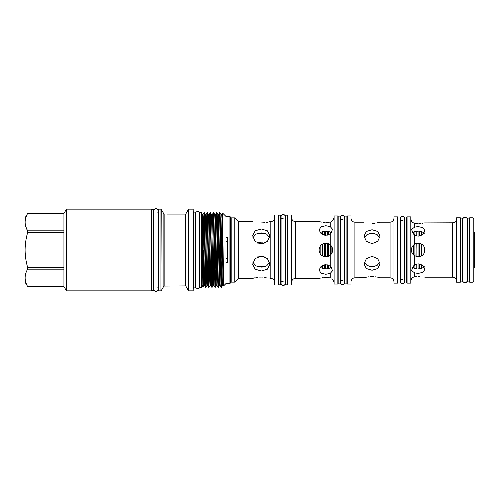 <?xml version="1.0" encoding="UTF-8"?>
<svg xmlns="http://www.w3.org/2000/svg" width="500" height="500" viewBox="0 0 500 500"><rect width="100%" height="100%" fill="white"/><g stroke="black" fill="none" stroke-linecap="round" stroke-linejoin="round"><path stroke-width="0.75" d="M469.306 250L469.306 218.094L467.275 218.094L467.275 281.906L469.306 281.906L469.306 250M474.688 232.681L474.688 267.319L474.688 232.681L473.831 232.681M473.05 250L473.05 217.8L469.694 217.8L469.694 282.2L473.05 282.2L473.05 250M473.05 217.8L473.831 218.581L473.831 281.419L473.05 282.2M462.75 250L462.75 218.094L460.725 218.094L460.725 281.906L462.75 281.906L462.75 250M227.581 258.275L226.019 258.275M229.919 216.494L230.7 217.275L230.7 282.725L229.919 283.506L229.919 216.494L226.019 216.494L222.544 213.031L222.237 230.562M229.919 283.506L226.019 283.506L226.019 262.481L227.581 262.481L227.581 237.519L226.019 237.519L226.019 216.494M226.019 283.506L223.538 285.981L222.644 214.506L222.231 230.325M226.019 237.519L226.019 262.481M207.3 274.144L206.906 285.556L205.906 287.288L204.606 217.706L204.356 212.725L204.013 212.712L205.575 287.288L204.569 285.556L203.287 219.194L203.012 214.444L202.619 225.856M203.512 230.325L204 212.725L203.012 214.444L202.056 214.619L202.056 285.381L202.969 286.962L203.787 285.556L202.225 214.444M220.725 250L220.206 217.706L219.956 212.725L219.619 212.712L220.919 282.294L221.163 287.275L221.506 287.288L220.725 250M221.163 287.275L220.175 285.556L219.925 280.806L218.612 214.444L219.619 212.712M217.606 250L217.081 217.706L216.838 212.725L216.494 212.712L217.794 282.294L218.044 287.275L218.388 287.288L217.606 250M218.044 287.275L217.05 285.556L216.806 280.806L215.494 214.444L216.494 212.712M215.769 269.675L215.275 287.275L215.006 282.294L213.962 217.706L213.719 212.725L213.375 212.712L214.938 287.288L213.931 285.556L212.644 219.194L212.375 214.444L211.981 225.856M212.875 230.325L213.363 212.725L212.375 214.444L211.588 214.444L210.256 212.712L211.806 287.275L210.812 285.556L210.562 280.806L209.525 219.194L209.25 214.444L208.863 225.856M212.65 269.675L212.156 287.275L211.881 282.294L210.594 212.725M210.419 214.613L209.919 240.912M210.419 274.144L210.025 285.556L209.025 287.288L207.725 217.706L207.475 212.725L207.138 212.712L208.694 287.288L207.694 285.556L206.406 219.194L206.131 214.444L205.738 225.856M222.006 269.675L221.506 287.288M221.344 285.387L221.838 259.088M220.175 285.556L219.387 285.556L218.388 287.288M213.538 274.144L213.15 285.556L211.819 287.288M211.981 285.387L212.481 259.088M202.169 214.581L202.581 250C202.775 281.206 202.975 299.375 203.156 277M201.744 250L201.744 212.356L199.719 212.356L199.719 287.644L201.744 287.644L201.744 250M195.037 212.119L195.35 287.569L195.037 287.881L195.037 212.119L193.806 212.119L193.494 288.194M193.181 209.15L193.181 290.85L193.181 209.15L188.756 209.15L188.487 290.694L188.756 209.15M166.875 214.081L185.55 214.081L185.55 285.919L163.875 286.075L163.875 213.969L163.094 212.562L163.875 213.969M157.844 212.656L158.156 212.344L158.156 250L158.469 209.15L158.469 290.85L158.156 250L158.156 287.656L157.844 287.344M153.713 250L153.713 209.556L151.681 209.556L151.681 290.444L153.713 290.444L153.713 250M151.294 209.462L150.981 290.85L150.981 209.15L151.294 209.462M25.863 226.844L27.613 230.825C24.294 225.075 24.294 219.306 27.613 213.506L25 218.019L25 281.981L27.613 286.506L63.925 286.506L27.613 286.506C24.294 280.744 24.294 274.969 27.613 269.175L63.925 269.175L63.925 286.506L66.444 290.85L66.444 209.15L150.981 209.15M27.613 267.319L63.925 267.319L63.925 232.681L27.613 232.681C25.994 238.312 25.156 244.081 25.087 250C25.144 255.85 25.987 261.625 27.613 267.319L27.613 269.175M27.613 232.681L27.613 230.825L63.925 230.825L63.925 213.506L66.444 209.15M27.613 213.494L63.925 213.506L27.613 213.494M230.7 220.4L230.856 250L231.169 217.862L231.169 282.137L230.856 250L230.7 279.6M257.488 256.931L264.056 256.494L257.488 256.931M287.488 250L287.488 215.162L285.462 215.162L285.462 284.837L287.488 284.837L287.488 250M280.781 250L280.781 215.162L278.75 215.162L278.75 284.837L280.781 284.837L280.781 250M346.9 250L346.9 216.1L344.869 216.1L344.869 283.9L346.9 283.9L346.9 250M340.188 250L340.188 216.1L338.162 216.1L338.162 283.9L340.188 283.9L340.188 250M406.763 250L406.763 217.025L404.731 217.025L404.731 282.975L406.763 282.975L406.763 250M257.488 243.069L258.844 242.662L257.488 243.069L264.056 243.506L261.881 242.675M424.419 247.325L424.344 252.844L424.75 251.706M424.963 250.188L424.969 250C424.569 245.881 422.306 243.619 418.181 243.212L414.719 244.163C412.575 245.506 411.469 247.45 411.394 250C411.469 252.55 412.575 254.494 414.719 255.837L418.931 256.744L418.931 243.256L416.9 243.337L416.9 256.663M421.737 255.781L421.737 244.219L420.881 243.775M420.975 256.181L419.712 256.613L419.712 243.388M415.919 256.4L416.119 243.531M414.819 255.894L414.094 255.419L414.094 244.581L414.6 244.237M413.312 254.731L413.312 245.269M331.825 253.219L332.15 252.531M332.512 251.294L332.638 250.119M331.125 254.275L331.125 245.725L331.569 246.344M330.256 255.162L330.344 244.913L329.875 244.531M328.319 256.325L328.319 243.675L328.731 243.856M326.906 243.294L325.513 243.225L325.513 256.775L330.206 255.206C331.781 253.856 332.587 252.119 332.638 250C332.587 247.881 331.781 246.144 330.206 244.794L325.85 243.212C321.725 243.619 319.462 245.875 319.069 250C319.469 254.125 321.731 256.388 325.85 256.788L327.537 256.575L327.537 243.425M324.731 256.694L324.613 243.325M323.025 256.169L322.7 256.012L322.7 243.988L323.044 243.825M323.431 256.344L324.244 256.594M319.419 252.15L320.156 253.694L320.156 246.306M319.244 251.537L320.012 253.456M325.85 235.312L330.206 233.956L332.638 229.331L330.206 226.594L325.85 225.719L321.05 226.831L319.069 229.931L321.056 233.619L325.85 235.312M325.85 222.444C317.1 221.55 317.1 221.55 325.85 222.444L330.206 222.106C333.413 220.556 333.413 220.556 330.206 222.106L330.206 226.594M324.513 222.413L323.244 222.319M322.075 222.188L319.069 221.619L295.494 221.619L295.494 278.381C293.125 278.612 291.825 279.913 291.594 282.281M328.175 222.35L327.163 222.413M319.069 229.931L319.2 229.013M328.175 277.65L330.206 277.894C333.413 279.444 333.413 279.444 330.206 277.894L331.175 278.188M330.206 273.406L332.638 270.669L330.206 266.044L325.85 264.688L321.05 266.388L319.069 270.069L321.056 273.175L325.85 274.281L330.206 273.406L330.206 277.894L325.85 277.556C317.1 278.45 317.1 278.45 325.85 277.556L324.525 277.587M424.644 247.931L424.8 248.5M416.381 223.606L415.525 223.531M418.181 223.669C426.938 222.731 426.938 222.731 418.181 223.669L414.719 223.444C412.575 222.55 411.469 221.719 411.394 220.95C411.469 221.719 412.575 222.55 414.719 223.444L414.719 227.094L411.394 229.456L414.719 235.344L418.181 236.181L422.975 234.469L424.969 230.769L422.981 227.681L418.181 226.581L414.719 227.094M456.594 281.094C456.356 278.725 455.056 277.425 452.688 277.194L452.688 222.806L424.444 222.931M422.956 223.238L421.938 223.4M420.788 223.538L419.475 223.637M414.719 264.656L411.394 270.544L414.719 272.906L418.181 273.419L422.975 272.319L424.969 269.231L422.981 265.538L418.181 263.819L414.719 264.656L414.719 255.837M416.381 276.394L414.719 276.556C412.575 277.45 411.469 278.281 411.394 279.05C411.469 278.281 412.575 277.45 414.719 276.556C412.575 277.45 411.469 278.281 411.394 279.05C411.469 278.281 412.575 277.45 414.719 276.556L415.525 276.469M411.631 251.781L411.394 250M261.294 228.975L255.169 230.831L252.638 235.794L255.175 241.438L261.294 243.969L267.419 241.431L269.956 235.794L267.419 230.825L261.294 228.975M264.625 222.738L261.294 222.944C272.469 221.469 272.469 221.469 261.294 222.944C250.125 221.469 250.125 221.469 261.294 222.944C250.125 221.469 250.125 221.469 261.294 222.944L261.119 222.944M274.725 282.312C274.494 279.944 273.194 278.644 270.825 278.412L270.825 221.588L269.288 221.788M268.494 222L266.112 222.519M372.05 229.731L366.362 231.475L364.012 236.1L366.369 241.319L372.05 243.65L377.725 241.312L380.081 236.1L377.731 231.475L372.05 229.731M372.05 223.388C361.681 222.087 361.681 222.087 372.05 223.388C361.681 222.087 361.681 222.087 372.05 223.388C382.413 222.087 382.413 222.087 372.05 223.388L373.575 223.344M393.969 281.7C393.738 279.331 392.438 278.031 390.069 277.8L390.069 222.2L380.081 222.2L376.519 223.012M375.131 223.206L373.587 223.344M460.337 250L460.337 217.8L456.594 217.8L456.594 282.2L460.337 282.2L460.337 250M410.819 250L410.819 216.869L407.075 216.869L407.075 283.131L410.819 283.131L410.819 250M397.713 250L397.713 216.869L393.969 216.869L393.969 283.131L397.713 283.131L397.713 250M351 250L351 215.944L347.212 215.944L347.212 284.056L351 284.056L351 250M337.85 250L337.85 215.944L334.106 215.944L334.106 284.056L337.85 284.056L337.85 250M291.594 250L291.594 215.006L287.8 215.006L287.8 284.994L291.594 284.994L291.594 250M278.444 250L278.444 215.006L274.725 215.006L274.725 284.994L278.444 284.994L278.444 250M252.638 221.588L238.794 221.588L238.794 278.412L234.806 282.137L234.806 217.862L231.169 217.862M375.05 233.694L369.044 233.694L371.938 233.306M370.475 276.663L372.05 276.613C361.681 277.913 361.681 277.913 372.05 276.613L373.619 276.663M364.012 222.2L354.9 222.2L354.9 277.8L364.137 277.762M364.631 277.631L365.35 277.444M365.394 277.431L366.362 277.213M367.594 276.988L368.963 276.794M364.256 262.175L367.094 265.525L372.05 266.694L377.006 265.519L379.844 262.175M372.05 256.35L366.362 258.688L364.012 263.9L366.369 268.531L372.05 270.269L377.725 268.531L380.081 263.9L377.731 258.688L372.05 256.35M379.844 237.825L377 234.475L372.05 233.306L367.088 234.481L364.256 237.825M259.587 266.988L257.956 266.663M259.625 277.113L261.294 277.056C250.125 278.531 250.125 278.531 261.294 277.056L263 277.113M253.3 278.212L254.1 278M254.119 277.994L255.206 277.738M256.5 277.481L257.962 277.262M252.9 262.319L255.969 265.875L261.294 267.1L266.631 265.869L269.688 262.319M261.294 256.031L255.169 258.569L252.638 264.206L255.175 269.175L261.294 271.025L267.419 269.175L269.956 264.206L267.419 258.569L261.294 256.031M269.688 237.681L266.625 234.125L261.294 232.9L255.963 234.131L252.9 237.681M411.544 221.206L410.819 218.906M411.65 248.162L412.106 246.969M412.269 246.663L413.294 245.294M418.181 268.9L421.737 268.406L424.344 266.769M412.362 267.156L414.094 268.225L416.9 268.837L416.9 263.931M415.656 243.7L414.919 244.05M412.631 246.094L412.406 246.438M412.119 246.944L411.562 248.506M424.344 233.231L421.737 231.594L418.181 231.1L414.094 231.775L412.362 232.844M325.513 235.306L325.513 231.106L330.344 231.95L331.469 232.656L331.125 232.394L331.125 233.106M331.469 267.344L328.319 268.675L325.513 268.894L325.85 268.9L325.513 268.894L325.513 264.694M323.312 268.663L322.719 268.531M319.587 278.256L321.056 277.969M322.081 277.812L323.25 277.675M320.156 267.275L322.7 268.525L325.513 268.894M319.275 248.337L319.069 250M325.513 231.106L322.7 231.475L320.156 232.725M369.044 266.306L375.05 266.306L373.625 266.588M264.569 266.681L263.075 266.981M262.494 267.044L261.4 267.1M400.05 250L400.05 217.025L398.025 217.025L398.025 282.975L400.05 282.975L400.05 250M263.219 243.094L261.8 242.656M260.331 242.512L259.581 242.55M261.294 232.9L265.706 233.694L256.887 233.694M332.569 249.019L332.069 247.275M418.181 256.788C422.306 256.388 424.569 254.125 424.969 250M418.181 276.331C426.938 277.269 426.938 277.269 418.181 276.331L419.431 276.363M423.862 276.938L424.45 277.069M424.969 269.231L424.837 270.144M419.712 236.025L419.712 231.188L420.763 231.344M331.975 221.344L331.238 221.788M264.625 277.262L266.119 277.488M261.294 277.056C272.469 278.531 272.469 278.531 261.294 277.056M375.131 276.794L376.494 276.981M377.713 277.213L379.45 277.625M372.05 276.613C382.413 277.913 382.413 277.913 372.05 276.613M322.7 234.638L322.7 231.475M322.7 268.525L322.7 265.363M324.731 268.856L324.731 264.769M324.731 235.231L324.731 231.144M327.537 268.8L327.537 264.875M327.537 235.125L327.537 231.2M330.344 268.05L330.344 266.15M330.344 233.85L330.344 231.95M328.319 234.906L328.319 231.325M328.319 268.675L328.319 265.094M331.125 267.606L331.125 266.894M413.312 267.856L413.312 265.781M413.312 234.219L413.312 232.144M414.094 234.95L414.094 231.775M414.094 268.225L414.094 265.05M416.119 268.744L416.119 264.106M416.119 235.894L416.119 231.256M416.9 236.069L416.9 231.163M418.931 268.875L418.931 263.856M418.931 236.144L418.931 231.125M421.737 268.406L421.737 264.7M421.737 235.3L421.737 231.594M419.712 268.812L419.712 263.975M63.925 267.319L63.925 269.194M63.925 230.825L63.925 232.681M203.562 250L203.287 269.675M226.019 241.725L227.581 241.725M188.487 209.306L185.825 213.925L185.55 285.919M164.144 214.125L164.144 285.919M161.213 209.306L160.938 290.85L160.938 209.15L163.094 212.562M151.681 212.656L151.294 287.656M330.206 244.794L330.206 233.956M330.206 266.044L330.206 255.206M414.719 235.344L414.719 244.163M414.719 272.906L414.719 276.556M238.35 278.594L238.35 221.406L234.806 217.862M223.444 284.337L223.044 280.806L222.006 219.194L221.731 214.444L220.95 214.444L219.956 212.725M219.387 285.556L217.831 214.444L218.612 214.444L218.219 225.856M205.075 269.675L204.569 285.556L203.787 285.556L204.181 274.144M223.538 285.981L222.506 285.556L222.237 280.806L220.95 214.444M216.838 212.725L217.831 214.444L217.325 230.325M217.156 240.912L216.663 274.144M217.05 285.556L216.269 285.556L215.994 280.806L214.956 219.194L214.706 214.444L213.719 212.725M213.931 285.556L213.15 285.556L212.875 280.806L211.588 214.444M210.812 285.556L210.025 285.556L209.756 280.806L208.713 219.194L208.469 214.444L207.475 212.725M207.694 285.556L206.906 285.556L206.631 280.806L205.594 219.194L205.35 214.444L204.356 212.725M402.394 283.706C401.15 283.587 400.469 282.906 400.35 281.663L400.35 218.337C400.469 217.094 401.15 216.412 402.394 216.294C403.631 216.412 404.312 217.094 404.438 218.337L404.438 281.663C404.312 282.906 403.631 283.587 402.394 283.706M404.731 279.619L404.438 281.663M342.531 284.637C341.287 284.513 340.606 283.831 340.487 282.594L340.487 217.406C340.606 216.169 341.287 215.487 342.531 215.362C343.769 215.487 344.45 216.169 344.575 217.406L344.575 282.594C344.45 283.831 343.769 284.513 342.531 284.637M344.869 280.55L344.575 282.594M283.119 285.569C281.881 285.45 281.2 284.769 281.075 283.525L281.075 216.475C281.2 215.231 281.881 214.55 283.119 214.431C284.363 214.55 285.044 215.231 285.163 216.475L285.163 283.525C285.044 284.769 284.363 285.45 283.119 285.569M197.531 288.456C196.294 288.337 195.613 287.656 195.487 286.413L195.487 213.588C195.613 212.344 196.294 211.663 197.531 211.544C198.588 211.494 199.269 212.175 199.575 213.588L199.575 286.413C199.269 287.825 198.588 288.506 197.531 288.456M199.719 215.631L199.575 213.588M199.719 284.369L199.575 286.413M155.969 291.431C154.312 290.775 153.631 290.094 153.925 289.387L153.925 210.613C153.631 209.906 154.312 209.225 155.969 208.569C157.025 208.519 157.706 209.2 158.012 210.613L158.012 289.387C157.706 290.8 157.025 291.481 155.969 291.431M467.056 219.288L467.056 219.288C467.75 217.131 462.681 216.425 462.969 219.288L462.969 280.712C462.344 282.75 467.069 283.775 467.056 280.712L467.056 219.288M469.694 221.312L469.306 221.312M215.263 287.288L214.938 287.288M209.025 287.288L208.694 287.288M205.906 287.288L205.575 287.288M202.056 215.631L201.744 215.631M195.975 284.369L195.35 284.994M160.938 209.15L158.469 209.15M332.638 279.231L334.106 282.281M411.394 279.05L410.819 281.094M354.9 277.8C352.531 278.031 351.231 279.331 351 281.7M398.025 220.381L397.713 220.381M407.075 220.381L406.763 220.381M402.394 220.381L400.05 220.381M338.162 219.45L337.85 219.45M347.212 219.45L346.9 219.45M342.531 219.45L340.188 219.45M287.8 218.519L287.488 218.519M283.119 218.519L280.781 218.519M460.725 221.312L460.337 221.312M460.725 278.688L460.337 278.688M283.119 281.481L280.781 281.481M287.8 281.481L287.488 281.481M342.531 280.55L340.188 280.55M347.212 280.55L346.9 280.55M338.162 280.55L337.85 280.55M402.394 279.619L400.05 279.619M407.075 279.619L406.763 279.619M398.025 279.619L397.713 279.619M238.794 221.588L238.35 221.406M295.494 221.619C293.125 221.388 291.825 220.087 291.594 217.719M390.069 222.2C392.438 221.969 393.738 220.669 393.969 218.3M270.825 221.588C273.194 221.356 274.494 220.056 274.725 217.688M354.9 222.2C352.531 221.969 351.231 220.669 351 218.3M452.688 222.806C455.056 222.575 456.356 221.275 456.594 218.906M234.806 282.137L231.169 282.137M390.069 277.8L380.081 277.8M270.825 278.412L269.956 278.412M252.638 278.412L238.794 278.412M452.688 277.194L424.969 277.194M332.638 220.769L334.106 217.719M319.069 278.381L295.494 278.381M265.706 266.306L256.887 266.306M150.981 290.85L66.444 290.85M151.606 212.656L151.294 212.344M160.938 290.85L158.469 290.85M163.875 286.075L161.213 290.694M185.825 286.075L188.487 290.694M193.181 290.85L188.756 290.85M193.806 212.119L193.494 211.806M195.037 287.881L193.806 287.881M195.975 215.631L195.35 215.006M202.056 284.369L201.744 284.369M215.494 214.444L214.706 214.444M210.244 212.725L209.25 214.444L208.469 214.444M207.125 212.725L206.131 214.444L205.35 214.444M222.544 213.031L221.731 214.444M222.506 285.556L221.519 287.275M216.269 285.556L215.275 287.275M469.694 278.688L469.306 278.688M474.688 267.319L473.831 267.319"/></g></svg>
